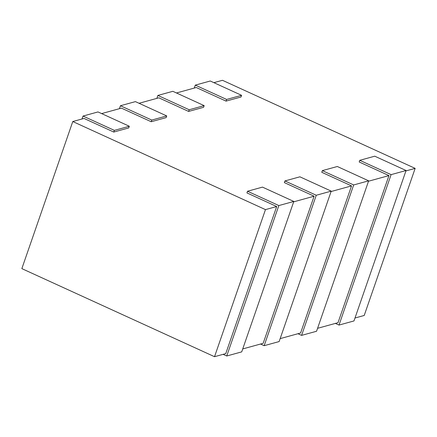 <?xml version="1.0" encoding="UTF-8"?>
<svg xmlns="http://www.w3.org/2000/svg" width="437" height="437" viewBox="0 0 437 437"><rect width="100%" height="100%" fill="white"/><g stroke="black" fill="none" stroke-linecap="round" stroke-linejoin="round"><path stroke-width="0.66" d="M354.997 318.005L364.218 315.465L415.15 168.376L222.471 80.299L213.884 82.659M226.038 101.116L226.617 99.445L241.585 95.326L241.006 96.998L226.038 101.116L196.273 87.515L176.466 92.972M188.615 111.43L189.194 109.758L204.166 105.634L203.587 107.305L188.615 111.43L158.855 97.822L139.042 103.279M151.197 121.737L151.776 120.066L166.743 115.942L166.164 117.613L151.197 121.737L121.431 108.13L101.624 113.593M113.773 132.05L114.352 130.379L129.319 126.255L128.74 127.926L113.773 132.05L84.013 118.443L72.782 121.535L21.85 268.624L214.529 356.701L265.467 209.613L72.782 121.535M241.585 95.326L210.257 81.003L195.284 85.128L226.617 99.445M214.529 356.701L225.76 353.609L276.692 206.521L246.927 192.914L247.506 191.242L278.839 205.565L293.806 201.441L262.473 187.118L247.506 191.242M276.692 206.521L265.467 209.613M415.15 168.376L405.929 170.916M317.573 328.313L338.019 322.681L388.957 175.592L359.192 161.985L359.771 160.313L391.099 174.636L406.071 170.512L374.738 156.189L359.771 160.313M388.957 175.592L368.506 181.224M280.155 338.626L300.601 332.989L351.534 185.9L321.769 172.298L322.348 170.627L353.68 184.949L368.648 180.825L337.315 166.502L322.348 170.627M351.534 185.9L331.088 191.537M242.732 348.934L263.178 343.302L314.11 196.213L284.35 182.606L284.929 180.934L316.257 195.257L331.224 191.133L299.897 176.81L284.929 180.934M314.11 196.213L293.664 201.845M223.116 354.341L226.743 355.997L241.716 351.872L293.806 201.441M335.376 323.407L339.008 325.068L353.975 320.944L406.071 170.512M339.008 325.068L391.099 174.636M297.958 333.721L301.59 335.381L316.557 331.257L368.648 180.825M301.59 335.381L353.68 184.949M260.534 344.028L264.167 345.689L279.134 341.565L331.224 191.133M264.167 345.689L316.257 195.257M226.743 355.997L278.839 205.565M194.268 88.066L195.284 85.128M204.166 105.634L172.833 91.311L157.866 95.435L189.194 109.758M156.845 98.374L157.866 95.435M166.743 115.942L135.41 101.619L120.443 105.743L151.776 120.066M119.427 108.687L120.443 105.743M129.319 126.255L97.992 111.932L83.025 116.056L114.352 130.379M82.003 118.995L83.025 116.056"/></g></svg>

